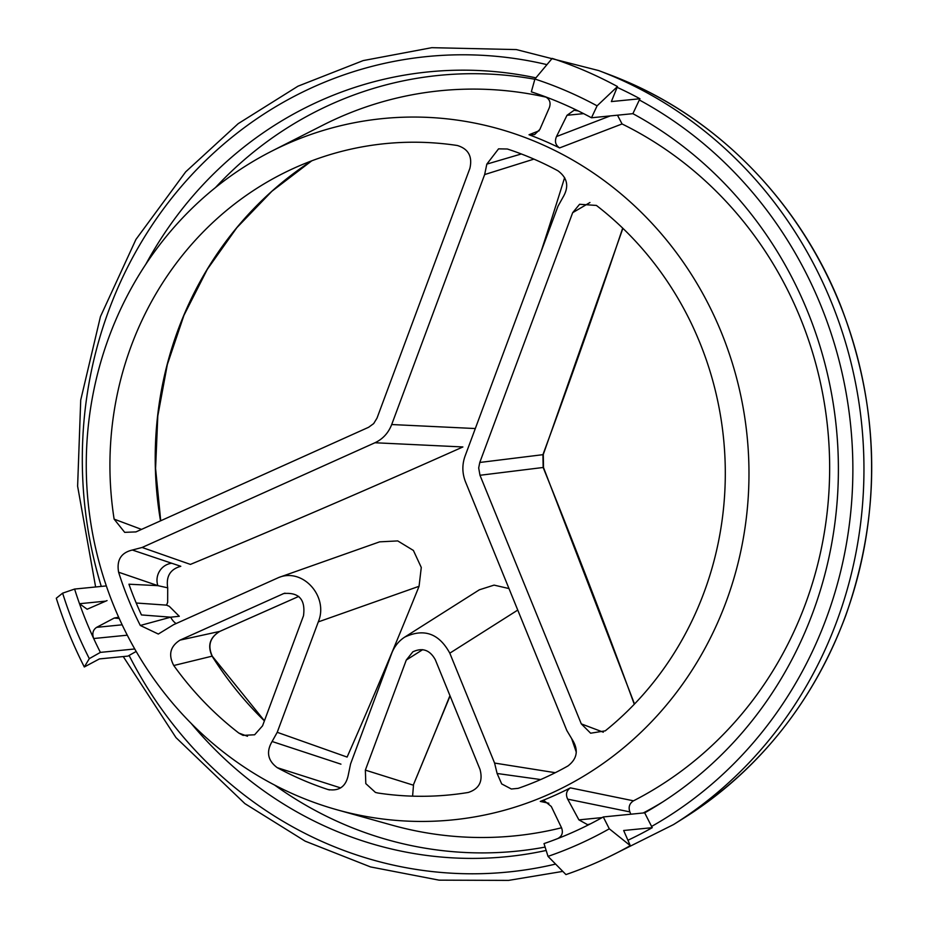<?xml version="1.0" encoding="UTF-8"?>
<svg xmlns="http://www.w3.org/2000/svg" width="928" height="928" viewBox="0 0 928 928"><rect width="100%" height="100%" fill="white"/><g stroke="black" fill="none" stroke-linecap="round" stroke-linejoin="round"><path stroke-width="1.39" d="M145.754 264.387A394.342 370.562 84.3 0 1 535.908 77.836M215.4 187.642A389.83 366.316 84.3 0 1 534.841 79.251M271.765 151.136A352.396 331.145 84.3 0 1 538.913 143.098A352.396 331.145 84.3 0 1 733.178 580.812A352.396 331.145 84.3 0 1 337.131 809.819A352.396 331.145 84.3 0 1 88.09 501.944A352.396 331.145 84.3 0 1 271.765 151.136L322.619 125.303A374.425 351.84 84.3 0 1 546.267 97.208M136.161 651.456L129.096 655.446A8.387 1.102 -26.9 0 0 127.983 656.096L99.389 658.926L84.309 666.977A428.144 402.334 84.3 0 1 56.295 598.224L62.628 593.166L74.6 589.06L106.326 585.916M84.309 666.977L89.308 658.636L100.398 652.384A394.342 370.562 84.3 0 1 93.682 638.522A394.342 370.562 84.3 0 1 79.506 603.722A394.342 370.562 84.3 0 1 74.6 589.06M89.308 658.636A407.775 383.183 84.3 0 1 62.628 593.166M100.398 652.384L134.734 648.974M546.163 850.454A394.342 370.562 84.3 0 1 191.307 723.55M105.873 601.112L79.506 603.722L87.151 609.244L107.045 600.578M127.275 635.193L93.682 638.522C91.953 633.557 92.939 629.822 96.651 627.34L114.179 618.071L117.972 617.329M561.533 827.776A374.425 351.84 84.3 0 1 392.068 825.166L337.131 809.819M545.107 847.09A389.83 366.316 84.3 0 1 274.676 785.111M590.324 823.913L587.61 824.69L578.91 819.876L567.669 799.136C565.477 794.414 566.393 790.668 570.395 787.872A354.206 332.85 84.3 0 1 540.282 801.421L544.655 801.119L551.302 806.502L561.498 827.718C563.366 832.602 562.113 836.209 557.751 838.564A394.342 370.562 84.3 0 1 544.017 843.598L548.019 856.37A407.775 383.183 84.3 0 0 609.302 828.808L603.27 816.953A394.342 370.562 84.3 0 1 590.324 823.913A394.342 370.562 84.3 0 1 557.751 838.564M617.491 115.2L622.062 123.958A374.425 351.84 84.3 0 1 829.597 461.17A374.425 351.84 84.3 0 1 633.488 800.818C629.451 803.428 628.244 807.116 629.857 811.896L630.866 814.216M627.92 840.258A411.127 386.338 84.3 0 0 652.256 827.672L623.662 830.502L630.286 845.652A428.144 402.334 84.3 0 1 565.941 874.582L548.019 856.37M630.286 845.652L609.302 828.808M603.27 816.953L644.682 812.835L651.595 826.442A8.387 2.656 -119.5 0 0 652.256 827.672M617.155 87.348A411.127 386.338 84.3 0 1 639.96 98.751L611.355 101.581L617.468 86.548A428.144 402.334 84.3 0 0 552.172 58.394L534.911 79.031L531.326 91.849A394.342 370.562 84.3 0 1 545.235 96.721C549.666 99.018 551.046 102.672 549.341 107.66L539.876 129.386L534.574 134.606L529.03 134.746A354.206 332.85 84.3 0 1 544.469 140.94A354.206 332.85 84.3 0 1 559.596 147.923C555.501 145.174 554.457 141.381 556.498 136.555L610.288 115.907M368.625 427.274L135.952 531.906L124.7 532.347L114.121 519.135A327.224 307.493 84.3 0 1 282.182 173.861A327.224 307.493 84.3 0 1 457.353 145.499C468.42 148.898 472.596 156.519 469.881 168.386L376.988 418.168L373.659 423.609L368.625 427.274M180.044 640.111L283.759 593.526C299.048 592.18 305.625 599.581 303.502 615.74L262.566 725.812L254.632 734.779L243.055 735.37L238.832 733.074A327.224 307.493 84.3 0 1 173.768 665.515C168.119 654.832 170.207 646.364 180.044 640.111L219.75 631.411A8.387 1.438 66.2 0 0 219.797 631.4C209.937 637.432 207.454 645.726 212.35 656.293A8.387 1.346 -32.2 0 0 212.094 656.166L173.768 665.515M365.354 770.124L406.29 660.04L412.832 651.839C422.46 647.326 429.977 649.994 435.371 659.866L480.02 769.428C483.152 781.225 479.231 788.904 468.269 792.466A327.224 307.493 84.3 0 1 377.882 793.011L375.434 792.419L365.806 783.615L365.354 770.124L413.273 785.158A2081.62 495.436 112.6 0 0 449.952 695.629M581.288 723.875L479.985 475.275L478.686 467.944L479.776 462.469L572.669 212.686L579.594 204.276L596.402 205.436A327.224 307.493 84.3 0 1 605.265 730.846L590.626 733.213L581.288 723.875L603.304 732.192M328.756 789.751L327.862 789.496C339.312 791.456 346.167 786.422 348.406 774.393L350.575 763.93L391.639 653.521C394.33 646.491 398.692 641.028 404.712 637.118C423.98 628.082 439.014 633.43 449.802 653.173L494.589 763.06L497.106 773.488L501.7 783.928L511.351 789.009L518.16 788.348A335.484 315.253 84.3 0 0 567.994 765.925C577.297 758.721 578.724 749.975 572.298 739.674L566.846 730.556L465.473 481.771C462.156 473.245 462.005 464.708 465.044 456.158L558.006 206.19L563.134 197.003C569.212 186.609 567.484 177.874 557.96 170.81A335.484 315.253 84.3 0 0 507.361 149.002L498.556 148.851L486.829 164.117L484.648 174.568L391.697 424.537C388.403 432.982 382.823 439.06 374.958 442.749L142.112 547.474L132.333 550.026L180.798 566.289C170.276 569.2 165.903 576.381 167.701 587.83L157.864 585.649L118.61 572.216C116.487 560.118 121.058 552.717 132.333 550.026M329.614 789.948L327.862 789.496A335.484 315.253 84.3 0 1 277.275 767.688C267.751 760.624 266.023 751.889 272.101 741.495L340.947 764.162M118.61 572.216A335.484 315.253 84.3 0 0 140.314 625.472L158.317 634.044L173.582 624.683L278.794 577.483C303.027 567.646 328.872 596.716 318.292 621.899L277.228 732.308L272.101 741.495M114.121 519.135L141.532 529.401M238.832 733.074L247.498 736.252M662.65 801.989A389.83 366.316 84.3 0 1 643.232 812.986M545.235 96.721A394.342 370.562 84.3 0 1 578.295 110.966A394.342 370.562 84.3 0 1 591.472 117.775L632.884 113.668A394.342 370.562 84.3 0 1 838.1 453.432A394.342 370.562 84.3 0 1 658.752 804.472A394.342 370.562 84.3 0 1 644.682 812.835M632.884 113.668L639.334 99.98A409.735 385.027 84.3 0 1 852.809 461.958A409.735 385.027 84.3 0 1 651.595 826.442M534.911 79.031A407.775 383.183 84.3 0 1 597.098 105.838L591.472 117.775M617.468 86.548L597.098 105.838M639.96 98.751A8.387 2.424 118.5 0 0 639.334 99.98M583.619 113.634L567.02 115.281L556.498 136.555M567.02 115.281L574.13 110.246L578.295 110.966M264.41 720.882A352.64 331.366 -95.7 0 1 212.094 656.166C207.28 645.679 209.832 637.432 219.75 631.411A2081.62 78.996 156.5 0 0 298.758 596.414L219.797 631.4M543.286 454.442L543.518 467.608A8.387 0.963 158 0 0 543.158 467.48L542.938 454.674A8.387 1.415 20.2 0 0 543.286 454.442L622.897 228.323M571.81 739.071A2073.894 808.961 -114.7 0 1 576.3 752.225M508.985 588.561L494.079 585.116L479.358 589.802L404.712 637.118M318.292 621.899L419.062 586.287A2073.894 761.76 -66 0 1 347.107 757.074L277.228 732.308M419.062 586.287L421.277 567.46L413.389 550.443L397.752 540.92L379.645 541.848L278.794 577.483M167.701 587.83L167.655 602.307L166.564 605.137L169.29 606.332L179.29 616.285L170.717 617.178L140.314 625.472M374.958 442.749L462.886 446.96A2073.894 346.875 -20.9 0 1 190.414 564.41L142.112 547.474M564.63 177.596A2073.894 761.76 -66 0 1 540.734 252.636M521.339 153.967L486.829 164.117M340.646 787.907L277.275 767.688M176.065 623.57A16.785 16.426 75.9 0 1 170.717 617.178L141.462 614.939A338.964 318.513 84.3 0 1 128.946 584.211L157.864 585.649A16.785 16.17 107.9 0 1 171.68 563.261M136.207 603.014L166.564 605.137M497.106 773.488L540.676 779.555M450.08 695.954L413.273 785.158M101.28 586.415A409.735 385.027 84.3 0 1 546.952 64.635M555.605 864.084A409.735 385.027 84.3 0 1 129.096 655.446M119.202 618.454L114.179 618.071M96.651 627.34L122.148 624.811M548.842 803.254L540.282 801.421M578.91 819.876L602.156 817.58M570.395 787.872L633.488 800.818M629.857 811.896L567.669 799.136M529.03 134.746L539.156 130.744M622.062 123.958L559.596 147.923M622.688 228.126A2081.62 495.436 112.6 0 1 542.938 454.674L479.776 462.469M589.953 202.513L572.669 212.686M311.704 160.846A352.64 331.366 -95.7 0 0 160.521 520.863M284.977 593.154L282.576 594.001M422.681 649.658L406.29 660.04M634.276 704.271A2081.62 542.81 66.2 0 0 543.158 467.48L479.985 475.275M484.648 174.568L533.925 159.117M555.292 772.699L494.589 763.06M449.802 653.173L517.754 610.079M391.697 424.537L475.31 428.539M95.619 586.972L77.616 486.214L80.724 400.049L100.444 316.61L135.94 239.436L185.716 171.819L238.194 123.656L297.981 86.188L363.196 60.587L431.798 47.676L516.316 49.578L598.699 70.574A418.029 392.822 84.3 0 1 614.765 77.07A418.029 392.822 84.3 0 1 862.588 434.246A418.029 392.822 84.3 0 1 673.519 824.574L608.13 857.228M598.699 70.574L610.16 74.913A412.02 387.173 84.3 0 1 625.994 81.316A412.02 387.173 84.3 0 1 870.255 433.353A412.02 387.173 84.3 0 1 683.901 818.067L673.519 824.574M160.718 520.77L155.579 468.443L157.795 415.988L167.33 364.565L183.953 315.323L207.292 269.352L236.837 227.696L271.904 191.249L311.727 160.834M562.797 871.392L508.567 880.394L439.048 880.15L370.527 866.926L305.126 841.139L244.899 803.625L175.972 737.598L123.25 656.56M683.901 818.067C759.232 769.892 813.172 702.415 845.71 615.647C881.832 512.569 880.312 409.642 841.139 306.878C801.444 205.506 722.088 122.241 626.029 81.328L625.716 81.2M543.518 467.608L634.508 704.016M413.494 785.239L412.589 796.154M264.434 720.789L212.35 656.293"/></g></svg>

